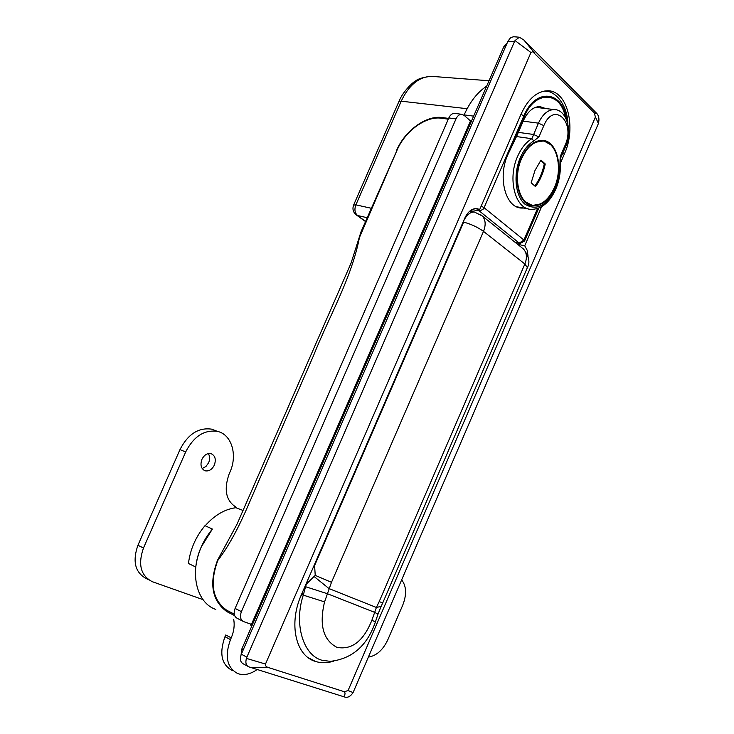 <?xml version="1.0" encoding="UTF-8"?>
<svg xmlns="http://www.w3.org/2000/svg" width="734" height="734" viewBox="0 0 734 734"><rect width="100%" height="100%" fill="white"/><g stroke="black" fill="none" stroke-linecap="round" stroke-linejoin="round"><path stroke-width="1.1" d="M205.502 525.911L212.401 529.058L201.263 546.931C189.289 573.208 196.721 603.054 215.842 609.449M251.45 626.882L250.404 623.983M205.291 525.645C214.631 515.14 224.833 509.167 235.917 507.717L243.027 510.451M463.998 115.229L464.145 114.899C469.944 101.852 477.458 92.264 486.67 86.144M247.551 666.16L243.56 664.004C240.339 662.362 239.596 659.095 241.339 654.196L246.872 657.159L514.461 41.664L508.001 41.122L241.339 654.196M508.001 41.122L510.662 37.572L513.681 36.746M530.948 52.536L515.048 40.563L519.369 37.205L524.039 40.168L596.944 113.605C598.953 115.99 599.439 119.293 598.403 123.532L353.082 692.566C350.705 696.208 348.09 697.75 345.246 697.19L248.844 666.867C246.028 665.564 245.229 662.738 246.441 658.398L265.497 664.041L265.543 665.839L267.396 667.206L344.384 691.749L348.072 690.529L595.448 116.981L594.155 112.761L532.701 51.692L530.948 52.536L265.497 664.041M528.058 256.258L527.196 250.266L524.737 245.78L541.591 206.74M560.299 163.425L564.455 153.791C576.612 127.615 567.382 90.392 547.747 90.787C537.077 91.126 528.26 98.732 521.296 113.614L479.715 209.493L476.696 208.548C471.834 208.484 467.852 211.704 464.76 218.218L301.509 594.43C288.352 623.597 295.628 655.866 315.455 661.426C321.088 663.215 327.125 663.141 333.557 661.224M594.155 112.761L595.476 113.366L595.714 112.155M524.039 40.168L534.352 52.83M343.558 696.704C345.173 694.878 345.448 693.226 344.384 691.749M267.671 667.298L251.386 667.72M348.072 690.529L353.082 692.566M598.403 123.532L595.448 116.981M246.872 657.159L246.441 658.398M515.048 40.563L514.461 41.664M517.644 244.33L524.737 245.78M479.715 209.493L474.953 208.603M367.165 217.714L357.568 215.512C354.77 212.961 354.21 209.41 355.889 204.85L371.294 208.282M507.286 42.755L503.79 46.802L241.853 648.939L241.055 654.921M448.3 119.165L441.437 118.238C425.931 115.779 405.049 131.111 396.966 150.36L359.449 237.504C351.503 278.434 329.135 316.326 313.427 355.843L261.882 473.87C248.642 503.341 237.825 534.077 217.796 560.473C209.429 583.53 212.465 600.164 226.889 610.349L234.238 614.101M252.413 624.662L251.487 624.35L470.494 120.945L471.228 121.651M470.494 120.945L464.136 115.339L461.631 114.293C459.3 114.33 457.429 115.871 455.988 118.917L241.413 611.633C239.651 616.615 240.431 619.955 243.734 621.661L251.487 624.35M455.117 113.44L454.456 113.348C452.126 113.394 450.254 114.926 448.823 117.954L235.1 608.44C233.357 613.404 234.128 616.734 237.44 618.432L242.679 621.12M371.909 620.175L376.395 607.477L329.034 588.595L314.079 576.502L315.235 575.383L331.484 582.301L324.566 601.88C319.042 624.955 323.171 640.112 336.952 647.36C351.843 650.177 363.495 641.121 371.909 620.175L375.368 622.01C367.183 645.773 352.118 658.893 330.181 661.371L321.428 660.114C302.949 654.664 293.839 623.606 303.28 595.127L301.922 594.494L302.555 592.026M324.566 601.88L303.28 595.127L306.289 584.191L314.079 576.502M305.739 584.677L306.289 584.191M315.235 575.383L314.519 564.455M301.922 594.494L300.582 596.659M314.547 565.694L463.631 222.108L463.319 221.604C466.411 215.062 470.118 211.869 474.43 212.025L475.586 212.3M376.395 607.477L379.184 601.605L382.726 602.917L381.148 606.357L376.395 607.477M480.761 214.759L482.21 215.924C485.624 219.75 486.046 224.898 483.495 231.375L331.484 582.301M379.184 601.605L524.865 264.001C527.306 257.744 526.838 252.744 523.47 249.009L522.058 247.872M188.454 563.455L195.776 567.043C197.574 552.895 203.107 540.233 212.401 529.058L204.988 525.672C195.73 536.783 190.216 549.371 188.454 563.455M565.281 117.101C560.776 91.291 535.086 90.053 524.388 116.495L507.864 154.635C497.377 177.389 505.561 207.814 521.47 208.061L523.828 208.071M524.388 116.495L523.397 120.67L516.975 135.506L507.864 154.635M523.397 120.67C527.718 111.44 533.214 106.733 539.885 106.558L545.646 108.549M534.985 170.49L531.159 182.794L535.49 186.574C540.169 180.298 543.426 172.756 545.261 163.976L540.976 160.104L534.985 170.49M523.938 201.052L531.609 205.025M521.599 158.599C512.46 178.481 519.452 205.089 533.288 205.272C541.83 205.3 548.839 199.428 554.326 187.656C563.363 168.114 556.693 141.02 542.252 141.011C533.93 141.139 527.049 147.002 521.599 158.599M554.638 187.932C563.85 168.003 557.051 140.368 542.316 140.368C533.838 140.497 526.819 146.479 521.268 158.305C511.937 178.582 519.076 205.713 533.178 205.896C541.894 205.933 549.05 199.942 554.638 187.932M550.573 144.653L542.967 140.414M559.886 164.866L560.207 156.571L564.996 145.497C575.924 122.229 554.051 100.751 543.839 125.615L538.939 136.919L533.774 140.956C528.296 144.213 523.837 149.736 520.378 157.516C513.029 174.242 515.323 196.272 524.911 204.153C536.398 211.153 546.582 205.997 555.473 188.675C558.684 181.069 560.152 173.141 559.886 164.866L560.363 164.489C560.629 173.077 559.106 181.307 555.766 189.198C549.619 202.667 541.343 209.383 530.957 209.364C515.24 209.135 507.249 178.912 517.654 156.278C521.324 148.02 526.067 142.167 531.884 138.717L538.444 123.156C542.582 114.284 547.83 109.751 554.17 109.577L555.849 109.788M531.48 205.648L540.031 204.043M542.876 141.056L534.178 142.46M534.838 186.005C539.362 179.793 542.509 172.398 544.298 163.82L545.261 163.976M544.298 163.82L540.655 160.535M202.171 468.512L205.896 466.558L208.639 462.723C210.034 459.245 209.924 456.19 208.328 453.566M214.356 465.062C216.291 459.264 215.135 455.447 210.897 453.594C207.162 453.052 204.171 454.979 201.914 459.374C199.987 465.163 201.125 468.98 205.318 470.833C209.08 471.402 212.098 469.485 214.356 465.062M236.275 507.368L236.632 507.533C226.054 501.166 223.558 489.982 229.127 473.99L229.925 472.173C237.816 455.089 231.696 434.354 217.392 431.372C204.254 429.537 193.684 436.4 185.674 451.961L143.488 548.004C137.744 564.547 140.726 575.795 152.424 581.741L203.006 599.623M233.678 619.349C234.788 625.221 233.972 631.387 231.238 637.855L230.467 639.608C224.485 656.471 226.944 667.802 237.844 673.619C243.927 675.656 250.358 674.289 257.139 669.527M368.413 657.077C376.478 655.829 382.964 650.03 387.864 639.681L402.7 605.247C406.829 594.632 406.489 586.182 401.682 579.906M216.145 430.895L211.621 429.151C198.492 427.316 187.941 434.133 179.958 449.63L137.928 545.261C132.221 561.73 135.212 572.942 146.91 578.887L148.497 579.704M231.238 637.855L225.751 634.956L224.989 636.699C219.026 653.499 221.503 664.811 232.412 670.619M464.145 114.899L473.623 116.137M434.335 76.556L431.161 76.318C418.765 76.932 408.783 85.227 401.223 101.191L355.889 204.85L353.604 205.089C352.265 208.832 353.054 212.034 355.99 214.686L365.605 221.292M353.623 205.043L398.801 101.797L401.223 101.191L467.127 108.705M562.602 153.525L564.455 153.791M241.853 648.939L243.293 649.709M503.79 46.802L505.469 46.948M234.641 615.606L227.237 611.817L226.889 610.349M227.081 611.734L226.797 611.587C212.016 600.742 208.915 583.649 217.493 560.308L217.796 560.473M235.1 608.44L241.413 611.633M448.823 117.954L455.988 118.917M217.493 560.308L237.064 524.113L351.045 263.157L360.99 231.871L396.966 150.36M442.639 117.715L441.437 118.238M527.379 267.616L524.865 264.001L483.495 231.375C477.917 227.311 471.301 224.219 463.631 222.108M375.368 622.01L378.001 614.156L374.542 612.303L327.162 593.632L305.546 586.705M566.391 119.321C563.088 90.713 535.334 87.511 523.837 115.981L484.082 207.704L523.92 240.018L537.499 208.594M544.16 91.071L547.225 91.383M515.02 242.229L519.25 243.092L479.293 210.952L472.035 209.585M471.136 210.107L473.191 211.75M521.012 114.265L523.837 115.981M478.274 209.227L479.651 210.988L483.045 209.309L484.082 207.704L481.201 206.07M523.92 240.018L519.25 243.092L520.131 243.459L524.571 240.991L523.92 240.018M560.207 156.571L560.794 157.7L560.354 164.462M516.387 136.542L531.884 138.717L533.774 140.956M518.332 132.368L533.545 134.46L538.939 136.919M523.186 121.165L538.444 123.156L543.839 125.615M535.481 107.311L554.17 109.577C566.345 109.302 573.006 131.037 565.575 146.644L564.996 145.497M143.488 548.004L137.928 545.261M230.467 639.608L224.989 636.699M185.674 451.961L179.958 449.63M519.369 37.205L513.149 36.7M398.801 101.797C403.315 90.025 415.462 80.336 415.426 81.079C417.857 78.85 423.105 77.263 431.161 76.318L489.018 80.758M308.271 657.737L315.455 661.426M365.504 221.53L356.614 215.135M454.456 113.348L461.631 114.293M396.571 150.424C404.865 130.735 426.124 115.073 442.272 117.559L448.621 118.413M381.148 606.357L378.001 614.156M469.806 211.098L474.43 212.025L482.21 215.924L523.47 249.009C528.985 256.23 530.297 262.423 527.388 267.589L382.726 602.917M518.709 207.557L521.47 208.061M544.261 91.053L544.481 91.071C554.776 90.227 567.492 104.503 567.841 123.743M524.571 240.991L538.756 208.135M519.819 243.394L515.341 242.486M516.497 206.731L528.232 208.869M565.575 146.644L560.794 157.7M532.233 205.731L533.178 205.896M541.279 140.873L542.252 141.011M217.392 431.372L211.621 429.151M205.318 470.833L204.015 470.292"/></g></svg>
